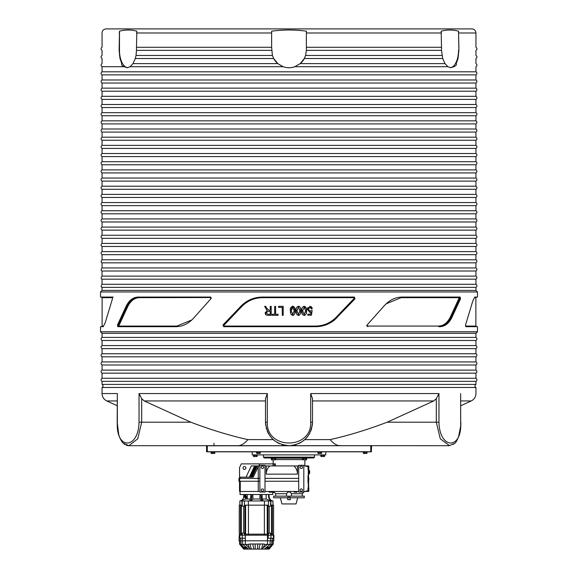 <?xml version="1.0" encoding="UTF-8"?>
<svg xmlns="http://www.w3.org/2000/svg" width="578" height="578" viewBox="0 0 578 578"><rect width="100%" height="100%" fill="white"/><g stroke="black" fill="none" stroke-linecap="round" stroke-linejoin="round"><path stroke-width="0.87" d="M449.547 445.689L440.284 438.818L436.303 422.2L387.173 422.2L433.775 400.951L312.496 400.951M238.374 445.696L339.871 445.696C336.728 445.595 333.477 443.564 330.11 439.612C348.245 435.581 367.268 429.779 387.173 422.2M438.962 422.2L436.303 422.2L436.303 398.668L438.962 393.56L438.962 422.2C439.562 449.951 462.451 449.894 460.652 422.2L460.818 422.2C461.295 432.373 456.699 442.647 454.481 443.507L449.128 445.696L364.104 445.66M341.078 445.566L340.644 445.645M340.543 445.66L339.936 445.696M265.504 400.951L144.225 400.951L141.697 398.668L141.697 422.2L137.716 438.825L128.872 445.696L212.466 445.696M238.071 445.696L238.129 445.696C241.264 445.595 244.516 443.572 247.89 439.612C229.784 435.588 210.76 429.786 190.827 422.2L144.225 400.951M128.157 445.652L128.778 445.696M436.303 398.668L433.775 400.951M312.496 422.612L312.199 425.899M311.788 427.93L311.159 430.018M310.935 430.632L310.74 431.123M309.772 433.182L309.194 434.215M307.944 436.108L306.68 437.676M306.607 437.763L306.022 438.391M330.11 439.612L304.779 439.612M290.604 445.645L291.825 445.53M294.238 445.103L295.365 444.822M295.437 444.8L296.362 444.518M298.479 443.702L299.317 443.312M299.549 443.196L300.473 442.705M300.546 442.669L301.535 442.076M302.583 441.375L303.501 440.689M303.573 440.631L304.49 439.872M460.818 405.72L471.258 400.951L460.818 400.951M128.872 445.696L123.063 443.066C119.133 438.406 117.168 431.448 117.182 422.2L117.348 422.2C115.564 449.951 138.453 449.894 139.038 422.2L139.038 393.56L141.697 398.668M117.182 400.951L106.742 400.951C103.751 399.391 102.19 396.927 102.053 393.56L102.053 387.47C103.39 386.444 103.39 385.425 102.053 384.406L102.053 381.335C100.717 380.317 100.717 379.298 102.053 378.272L102.053 373.164C100.717 372.145 100.717 371.127 102.053 370.101L102.053 364.993C100.717 363.974 100.717 362.948 102.053 361.929L102.053 356.821C100.717 355.802 100.717 354.776 102.053 353.758L102.053 348.65C100.717 347.631 100.717 346.605 102.053 345.586L102.053 340.478C100.717 339.452 100.717 338.433 102.053 337.415L102.053 333.325L475.947 333.325L477.479 331.794L477.479 326.686L465.789 326.686L465.536 324.944L471.287 306.037C472.876 300.184 474.307 297.193 475.578 297.063L477.479 297.063L477.479 291.955L100.521 291.955L100.521 297.063L112.211 297.063L112.464 298.804L106.713 317.712C105.124 323.564 103.693 326.556 102.422 326.686L103.151 326.686M247.89 439.612L273.221 439.612L273.958 440.248M274.196 440.443L274.832 440.949M276.551 442.127L277.462 442.669M277.534 442.705L279.644 443.752M282.013 444.634L283.126 444.952M285.387 445.421L287.403 445.645M273.062 439.461L272.296 438.724M271.487 437.871L269.977 435.993M268.784 434.179L268.423 433.536M268.228 433.189L267.751 432.228M267.701 432.113L267.296 431.195M266.552 429.151L266.22 427.951M265.728 425.444L265.569 423.963M265.555 423.782L265.504 422.417M460.652 422.2L460.652 393.56C481.004 393.56 481.004 393.56 460.652 393.56L460.695 425.921M471.258 400.951C474.249 399.391 475.81 396.927 475.947 393.56L475.947 387.47L102.053 387.47M267.311 422.2C266.126 449.951 311.903 449.894 310.689 422.2L310.689 393.56L312.496 398.668L312.496 422.2C311.166 436.274 303.479 444.106 289.441 445.696C274.947 444.518 266.964 436.693 265.504 422.2L265.504 398.668L267.311 393.56L267.311 422.2L265.504 422.2M118.793 434.909L117.182 422.2L117.348 393.56L117.348 422.2M475.947 387.47C474.61 386.444 474.61 385.425 475.947 384.406L102.053 384.406M102.053 378.272L475.947 378.272C477.284 379.298 477.284 380.317 475.947 381.335L102.053 381.335M102.053 370.101L475.947 370.101C477.284 371.127 477.284 372.145 475.947 373.164L102.053 373.164M102.053 361.929L475.947 361.929C477.284 362.948 477.284 363.974 475.947 364.993L102.053 364.993M102.053 353.758L475.947 353.758C477.284 354.776 477.284 355.802 475.947 356.821L102.053 356.821M102.053 345.586L475.947 345.586C477.284 346.605 477.284 347.631 475.947 348.65L102.053 348.65M102.053 337.415L475.947 337.415C477.284 338.433 477.284 339.452 475.947 340.478L102.053 340.478M102.053 333.325L100.521 331.794L477.479 331.794M100.521 331.794L100.521 326.686L103.383 326.686M458.946 298.371L458.824 297.67A0.614 0.556 -90 0 1 459.38 297.063L459.741 298.804L458.946 298.371L450.211 317.279L450.977 317.712C447.95 323.579 443.947 326.577 438.977 326.686L439.8 326.686C444.807 326.556 448.803 323.564 451.779 317.712L460.514 298.804L459.741 298.804L450.977 317.712L451.779 317.712M367.803 326.686L367.138 324.944L384.009 306.037C389.24 300.184 395.258 297.193 402.064 297.063L460.211 297.063L460.514 298.804M117.486 324.944L119.054 325.378L119.176 326.071A0.614 0.556 -90 0 1 118.62 326.686L118.259 324.944L127.023 306.037L126.221 306.037L117.486 324.944L117.789 326.686L175.936 326.686C182.742 326.556 188.76 323.564 193.991 317.712L210.862 298.804L210.197 297.063L210.739 297.063M126.221 306.037C129.197 300.184 133.193 297.193 138.2 297.063L210.197 297.063M334.676 320.046L334.676 319.67L334.229 320.046L334.676 320.046M334.38 320.046C328.969 324.395 322.741 326.613 315.682 326.686L223.657 326.686L222.971 324.944L241.077 306.037C246.885 300.184 253.966 297.193 262.318 297.063L354.343 297.063L355.029 298.804L336.721 317.712L355.029 298.804M336.923 317.712L334.676 319.8M112.211 297.063L113.18 297.063M102.053 287.353C100.89 287.071 100.89 286.052 102.053 284.289L475.947 284.289C477.284 285.315 477.284 286.334 475.947 287.353L102.053 287.353L102.053 290.423L475.947 290.423L477.479 291.955M474.617 297.063L475.578 297.063M465.456 326.071L475.882 326.071L476.496 326.686L465.789 326.686M401.529 297.063L402.064 297.063M176.471 326.686L175.936 326.686M127.789 306.47C130.736 300.719 134.645 297.786 139.515 297.67A0.614 0.491 -90 0 0 139.023 297.063C134.053 297.171 130.05 300.163 127.023 306.037L127.789 306.47L119.054 325.378M315.48 326.686C323.781 326.577 330.862 323.579 336.721 317.712L336.143 317.279C330.428 323.03 323.507 325.963 315.393 326.071L315.48 326.686M222.971 324.944L223.802 325.378L223.859 326.686L223.166 324.944L241.077 306.037M241.857 306.47C247.572 300.719 254.493 297.786 262.607 297.67L262.52 297.063C254.219 297.171 247.138 300.163 241.279 306.037L241.857 306.47L223.802 325.378M366.741 325.378L367.016 326.216M386.169 303.79L401.161 297.67A0.614 0.368 -90 0 1 401.464 297.07M450.211 317.279C447.264 323.03 443.355 325.963 438.485 326.071L367.008 326.071M210.984 297.526L139.515 297.67M191.831 319.959L176.839 326.071L119.176 326.071M336.143 317.279L354.198 298.371L354.834 298.804L354.141 297.063L353.924 297.67L262.607 297.67M211.259 298.371L210.992 297.67M354.198 298.371L353.924 297.67M296.044 311.072L296.044 310.48M296.059 310.068L296.174 308.948M296.261 308.507L296.398 308.023M296.861 314.62L296.044 310.834C295.741 308.515 296.536 306.976 298.443 306.224L298.624 306.232M299.216 306.391L299.78 306.781M300.625 308.464L300.704 308.934M300.741 309.143L300.806 309.866M300.813 310.054L300.813 311.556M300.798 311.766L300.661 312.944M300.582 313.298L300.452 313.731M299.274 315.263L298.862 315.407M298.667 315.436L298.176 315.436M298.443 306.224C300.358 306.983 301.152 308.522 300.827 310.834C301.138 313.153 300.336 314.692 298.429 315.451L296.659 314.288M296.211 312.915L296.095 312.106M307.496 309.678L307.496 309.114M307.547 308.645L307.677 308.117M307.828 307.713L308.045 307.323M309.533 311.304L311.224 310.473L312.156 310.61L311.455 315.212L307.836 315.212L307.836 314.165L310.675 314.165L311.007 311.947L309.678 312.293L307.489 309.403L310.22 306.239M311.347 306.723L312.084 307.836M310.754 307.489L309.721 307.178M308.536 308.421L308.421 309.353L309.938 311.361M309.794 312.293L310.689 312.098M267.087 310.415L264.637 306.34L265.699 306.34L266.74 308.262L269.052 310.314L270.244 310.314L270.244 306.34L271.176 306.34L271.176 315.328L267.628 315.328M267.585 315.328L266.964 315.263M266.082 314.909L265.23 312.604M267.874 315.328C266.198 315.371 265.309 314.548 265.223 312.857L267.325 310.372L266.523 309.692M267.325 310.372L266.733 309.952L267.325 310.372M301.933 312.922L301.767 310.48M301.781 310.068L301.897 308.955M301.983 308.507L302.113 308.023M302.583 314.62L301.767 310.834C301.456 308.507 302.258 306.976 304.165 306.224L306.427 308.934M306.456 309.136L306.521 309.873M306.535 310.061L306.535 311.564M306.521 311.766L306.383 312.936M306.304 313.298L306.174 313.724M305.256 315.111L304.339 315.436M304.274 315.444L303.898 315.436M302.207 313.919L302.027 313.355M290.322 311.072L290.329 310.48M290.344 310.068L290.459 308.948M290.546 308.507L290.676 308.016M291.139 314.62L290.322 310.834C290.019 308.515 290.813 306.976 292.721 306.224L292.901 306.232M293.508 306.391L295.083 309.873M295.091 310.054L295.091 311.556M295.083 311.766L294.939 312.944M294.859 313.305L294.729 313.731M293.559 315.263L293.147 315.407M292.945 315.436L292.461 315.436M292.721 306.224C294.636 306.983 295.43 308.522 295.112 310.834C295.416 313.153 294.621 314.692 292.714 315.451L290.936 314.288M290.488 312.915L290.387 312.185M102.053 284.289L102.053 279.181C100.89 278.899 100.89 277.881 102.053 276.118L102.053 271.01C100.89 270.728 100.89 269.702 102.053 267.946L102.053 262.838C100.89 262.556 100.89 261.531 102.053 259.775L102.053 254.667C100.717 253.641 100.717 252.622 102.053 251.603L102.053 246.495C100.717 245.469 100.717 244.451 102.053 243.425L102.053 238.324C100.717 237.298 100.717 236.279 102.053 235.253L102.053 230.145C100.717 229.126 100.717 228.108 102.053 227.082L102.053 221.974C100.717 220.955 100.717 219.929 102.053 218.91L102.053 213.802C100.717 212.783 100.717 211.758 102.053 210.739L102.053 205.631C100.717 204.612 100.717 203.586 102.053 202.567L102.053 197.459C100.717 196.433 100.717 195.415 102.053 194.396L102.053 189.288C100.717 188.262 100.717 187.243 102.053 186.217L102.053 181.116C100.717 180.09 100.717 179.072 102.053 178.046L102.053 172.938C100.717 171.919 100.717 170.9 102.053 169.874L102.053 164.766C100.717 163.747 100.717 162.721 102.053 161.703L102.053 156.595C100.717 155.576 100.717 154.55 102.053 153.531L102.053 148.423C100.717 147.404 100.717 146.379 102.053 145.36L102.053 140.252C100.717 139.226 100.717 138.207 102.053 137.188L102.053 132.08C100.717 131.054 100.717 130.036 102.053 129.01L102.053 123.909C100.717 122.883 100.717 121.864 102.053 120.838L102.053 115.73C100.717 114.711 100.717 113.693 102.053 112.667L102.053 107.559C100.717 106.54 100.717 105.514 102.053 104.495L102.053 99.387C100.717 98.368 100.717 97.342 102.053 96.324L102.053 91.216C100.717 90.197 100.717 89.171 102.053 88.152L102.053 83.044C100.717 82.018 100.717 80.999 102.053 79.981L102.053 74.873C100.717 73.847 100.717 72.828 102.053 71.802L102.053 66.701L124.248 66.701L127.102 67.72L130.115 66.701L283.133 66.701C287.042 68.059 290.958 68.059 294.867 66.701L447.885 66.701L450.898 67.72L453.752 66.701C483.259 66.701 483.259 66.701 453.752 66.701C455.926 65.921 456.743 64.895 456.208 63.631C482.457 63.631 482.457 63.631 456.208 63.631L458.014 58.523C481.864 58.523 481.864 58.523 458.014 58.523L458.881 50.351C481.582 50.351 481.582 50.351 458.881 50.351L458.52 31.19C452.733 29.623 446.939 29.623 441.159 31.19L441.52 47.288L306.369 47.288L306.369 31.19C294.896 29.623 283.314 29.623 271.631 31.19L271.631 47.288L136.48 47.288L136.841 31.19C131.054 29.623 125.267 29.623 119.48 31.19L119.48 50.351A17.369 8.684 -90 0 0 127.63 67.684M102.053 276.118L475.947 276.118C477.284 277.137 477.284 278.163 475.947 279.181L102.053 279.181M309.952 306.224L312.272 308.796L311.34 308.912L309.96 307.156L308.421 309.353M304.165 306.224C306.08 306.983 306.875 308.515 306.55 310.834C306.86 313.16 306.058 314.699 304.151 315.451L302.496 314.497M278.531 306.34L283.198 306.34L283.198 315.328L282.266 315.328L282.266 307.395L278.531 307.395L278.531 306.34M274.68 314.28L274.68 306.34L275.612 306.34L275.612 314.28L278.061 314.28L278.061 315.328L272.224 315.328L272.224 314.28L274.68 314.28M296.976 310.834L298.472 314.511L299.895 310.834L298.414 307.156L296.976 310.834M267.809 314.28L270.244 314.28L270.244 311.361L268.055 311.361L266.155 312.85L267.614 314.273M302.699 310.834L304.194 314.511L305.618 310.834L304.136 307.156L302.699 310.834M291.254 310.834L292.75 314.511L294.173 310.834L292.692 307.156L291.254 310.834M102.053 267.946L475.947 267.946C477.284 268.965 477.284 269.991 475.947 271.01L102.053 271.01M296.991 310.198L296.984 310.581M299.888 310.285L299.874 309.88M299.852 312.077L299.881 311.614M302.706 310.241L302.699 310.61M305.61 310.285L305.596 309.88M305.574 312.084L305.603 311.614M291.883 307.59L291.276 309.902M291.269 310.184L291.261 310.574M294.166 310.285L294.151 309.88M293.191 307.286L292.829 307.164M294.13 312.077L294.159 311.607M102.053 259.775L475.947 259.775C477.284 260.794 477.284 261.82 475.947 262.838L102.053 262.838M102.053 251.603L475.947 251.603C477.284 252.622 477.284 253.641 475.947 254.667L102.053 254.667M102.053 243.425L475.947 243.425C477.284 244.451 477.284 245.469 475.947 246.495L102.053 246.495M102.053 235.253L475.947 235.253C477.284 236.279 477.284 237.298 475.947 238.324L102.053 238.324M102.053 227.082L475.947 227.082C477.284 228.108 477.284 229.126 475.947 230.145L102.053 230.145M102.053 218.91L475.947 218.91C477.284 219.929 477.284 220.955 475.947 221.974L102.053 221.974M102.053 210.739L475.947 210.739C477.284 211.758 477.284 212.783 475.947 213.802L102.053 213.802M102.053 202.567L475.947 202.567C477.284 203.586 477.284 204.612 475.947 205.631L102.053 205.631M102.053 194.396L475.947 194.396C477.284 195.415 477.284 196.433 475.947 197.459L102.053 197.459M102.053 186.217L475.947 186.217C477.284 187.243 477.284 188.262 475.947 189.288L102.053 189.288M102.053 178.046L475.947 178.046C477.284 179.072 477.284 180.09 475.947 181.116L102.053 181.116M102.053 169.874L475.947 169.874C477.284 170.9 477.284 171.919 475.947 172.938L102.053 172.938M102.053 161.703L475.947 161.703C477.284 162.721 477.284 163.747 475.947 164.766L102.053 164.766M102.053 153.531L475.947 153.531C477.284 154.55 477.284 155.576 475.947 156.595L102.053 156.595M102.053 145.36L475.947 145.36C477.284 146.379 477.284 147.404 475.947 148.423L102.053 148.423M102.053 137.188L475.947 137.188C477.284 138.207 477.284 139.226 475.947 140.252L102.053 140.252M102.053 129.01L475.947 129.01C477.284 130.036 477.284 131.054 475.947 132.08L102.053 132.08M102.053 120.838L475.947 120.838C477.284 121.864 477.284 122.883 475.947 123.909L102.053 123.909M102.053 112.667L475.947 112.667C477.284 113.693 477.284 114.711 475.947 115.73L102.053 115.73M102.053 104.495L475.947 104.495C477.284 105.514 477.284 106.54 475.947 107.559L102.053 107.559M102.053 96.324L475.947 96.324C477.284 97.342 477.284 98.368 475.947 99.387L102.053 99.387M102.053 88.152L475.947 88.152C477.284 89.171 477.284 90.197 475.947 91.216L102.053 91.216M102.053 79.981L475.947 79.981C477.284 80.999 477.284 82.018 475.947 83.044L102.053 83.044M102.053 71.802L475.947 71.802C477.284 72.828 477.284 73.847 475.947 74.873L102.053 74.873M119.48 31.19L119.119 50.351C96.418 50.351 96.418 50.351 119.119 50.351L119.986 58.523C96.136 58.523 96.136 58.523 119.986 58.523L121.792 63.631C95.543 63.631 95.543 63.631 121.792 63.631C121.257 64.895 122.074 65.921 124.248 66.701M450.37 67.684A17.369 8.684 90 0 0 458.52 50.351M447.885 66.701L445.017 63.631L300.192 63.631L294.867 66.701A17.369 17.369 0 0 1 294.426 66.846M441.96 55.459L305.596 55.459L306.369 50.351L441.52 50.351L442.69 58.523L445.017 63.631M305.596 55.459L304.324 58.523L300.192 63.631M283.133 66.701L277.808 63.631L132.983 63.631L130.115 66.701M271.631 47.288L272.404 55.459L273.676 58.523L277.808 63.631M273.9 58.927A17.369 17.369 0 0 0 274.124 59.317M274.362 59.7A17.369 17.369 0 0 0 277.527 63.392M283.061 66.672A17.369 17.369 0 0 0 286.269 67.503M288.877 67.72A17.369 17.369 0 0 0 289.368 67.713M289.838 67.698A17.369 17.369 0 0 0 290.806 67.626M291.276 67.568A17.369 17.369 0 0 0 292.287 67.409M293.472 67.135A17.369 17.369 0 0 0 293.985 66.99M301.196 62.713A17.369 17.369 0 0 0 304.144 58.855M272.404 55.459L136.04 55.459L136.48 50.351L271.631 50.351M136.04 55.459L135.31 58.523L132.983 63.631M119.444 55.459C96.309 55.459 96.309 55.459 119.444 55.459M458.556 55.459C481.691 55.459 481.691 55.459 458.556 55.459M442.69 58.523L304.324 58.523M458.881 50.351L458.881 47.288C481.582 47.288 481.582 47.288 458.881 47.288L458.52 31.19M441.52 50.351L441.52 47.288M306.369 47.288L306.369 50.351M273.676 58.523L135.31 58.523M136.48 47.288L136.48 50.351M119.119 47.288C96.418 47.288 96.418 47.288 119.119 47.288M102.053 66.701C100.717 65.661 100.717 64.635 102.053 63.631L102.053 58.523C100.717 57.482 100.717 56.463 102.053 55.459L102.053 50.351C100.717 49.311 100.717 48.292 102.053 47.288L102.053 32.989C102.299 30.504 103.657 29.146 106.142 28.9L471.858 28.9C474.343 29.146 475.701 30.504 475.947 32.989L458.881 32.989M429.519 28.9L286.955 28.9M141.393 28.9L148.481 28.9M452.451 28.9L439.273 28.9M288.082 496.162L289.918 496.162L289.918 497.795L273.697 497.795L273.697 496.162L288.082 496.162L288.082 497.795M275.72 496.162L275.72 493.713L286.565 493.713L286.565 496.162M286.565 493.713C288.191 491.264 289.809 491.264 291.435 493.713L302.28 493.713L304.527 491.466M291.435 493.713L291.435 496.162M303.811 491.466L308.002 491.466L308.002 487.89L308.818 487.89L308.818 491.112L308.002 491.112M308.796 491.112A0.513 0.513 0 0 1 308.305 491.466L306.159 491.466L306.159 490.953L308.002 490.953M264.991 491.466L298.703 491.466M274.492 492.485L272.758 492.485M272.758 491.466L272.758 494.53L240.065 494.53L240.065 491.466M308.305 491.466L308.681 491.3M308.601 479.819L308.601 484.313L308.688 482.348L308.002 482.637L308.002 475.773L308.601 475.326L308.601 473.079A3.063 3.063 0 0 1 308.594 473.042M308.002 468.635L308.818 468.635L308.818 469.502L308.002 469.502L308.305 465.926A0.513 0.513 0 0 1 308.796 466.28M308.002 466.439L306.159 466.439L306.159 465.926L308.002 465.926M303.811 465.926L306.159 465.926M303.811 465.312L303.811 492.073L298.703 492.073L298.703 465.312L303.811 465.312M264.991 465.312L264.991 492.073L259.883 492.073L259.883 465.312L264.991 465.312M296.969 491.466L296.969 492.181L294.108 492.181L294.108 491.466M272.043 491.466L272.043 492.181L269.182 492.181L269.182 491.466M259.883 491.466L239.545 491.466L239.545 481.25M251.286 465.926L254.595 465.926L251.286 465.926L246.047 477.161M255.339 465.926L254.652 465.926L256.025 465.926L255.339 465.926L250.101 477.161M251.473 477.161L256.711 465.926L257.405 465.926L252.16 477.161M239.545 478.389L239.545 467.559L239.567 477.161L253.251 477.161L258.662 465.926L257.405 465.926M258.662 465.926L259.883 465.926M264.991 465.926L298.703 465.926M308.464 471.28A3.063 3.063 0 0 1 308.601 470.824L308.601 473.079A4.089 4.089 0 0 1 308.746 473.606M308.811 469.863L308.818 469.502M308.818 474.184L308.775 473.779M308.789 474.617L308.414 476.055L308.818 478.692M308.71 486.922L308.601 484.313M308.002 490.52L308.818 490.52M308.002 489.342L308.818 489.342M308.002 488.75L308.818 488.75M301.261 488.909A1.228 1.228 0 0 1 302.323 490.751A1.228 1.228 0 0 1 300.199 490.751A1.228 1.228 0 0 1 301.261 488.909M301.261 466.027A1.228 1.228 0 0 1 302.323 467.862A1.228 1.228 0 0 1 300.199 467.862A1.228 1.228 0 0 1 301.261 466.027M297.482 465.926L297.482 474.148L266.22 474.148L266.22 465.926M298.703 478.389L264.991 478.389M298.703 481.25L264.991 481.25M262.441 488.909A1.228 1.228 0 0 0 261.379 490.751A1.228 1.228 0 0 0 263.503 490.751A1.228 1.228 0 0 0 262.441 488.909M262.441 466.027A1.228 1.228 0 0 0 261.379 467.862A1.228 1.228 0 0 0 263.503 467.862A1.228 1.228 0 0 0 262.441 466.027M263.46 454.893L263.46 457.14L264.276 457.957L271.429 457.957L271.429 458.361L275.511 458.361L275.511 457.957L271.429 457.957M268.532 499.919L267.448 499.515M260.924 499.919L260.411 499.471M243.938 494.53L243.483 498.157L241.85 500.324M250.317 499.024L245.585 499.024L245.585 498.236M245.404 497.817L245.838 498.828L247.283 498.828L247.283 494.53M243.988 494.53L244.292 495.245M247.283 498.828L245.433 494.53M244.682 495.469C245.159 494.739 245.679 495.332 246.242 497.246A1.431 0.549 65 0 1 246.177 497.448A1.431 0.549 65 0 1 246.134 497.514A1.431 0.549 65 0 1 246.069 497.564L245.556 497.803A1.431 0.549 65 0 1 245.296 497.781A1.431 0.549 65 0 1 245.173 497.709M250.895 500.794L249.768 500.794L250.585 498.157L251.719 498.157L250.895 500.794L252.933 499.024L252.839 494.53M250.823 494.53L250.585 498.157M251.835 494.53L251.719 498.157M259.984 494.53L259.89 499.024L252.933 499.024M259.89 499.024L261.928 500.794L261.104 498.157L262.239 498.157L263.062 500.794L261.928 500.794M260.989 494.53L261.104 498.157M262 494.53L262.239 498.157M266.169 494.53L266.126 499.024L262.506 499.024M266.126 499.024L270.858 500.794L268.871 498.157L269.341 498.157L271.328 500.794L270.858 500.794M268.474 494.53L268.871 498.157M268.893 494.53L269.341 498.157M240.275 491.466L240.275 481.25M239.834 485.845L239.559 488.706L239.834 485.845M258.25 466.8L258.25 478.389L238.938 478.389L238.938 481.25L259.883 481.25M258.25 491.466L258.25 478.389L259.883 478.389M275.366 465.926L275.366 463.881L274.225 463.881L274.225 465.926M239.567 467.559L241.286 463.881L274.225 463.881M244.458 469.401A1.431 1.431 0 0 1 243.222 467.255A1.431 1.431 0 0 1 245.701 467.255A1.431 1.431 0 0 1 244.458 469.401M266.22 474.148C266.277 470.911 267.469 468.173 269.796 465.926M293.906 465.926C296.225 468.173 297.417 470.911 297.482 474.148M308.681 466.085L308.305 465.926M302.41 459.589L275.59 459.589M272.404 459.734L271.349 459.734L272.404 459.734L272.404 458.484L271.349 458.484L271.349 459.734L273.163 459.9L273.177 463.881M308.63 470.759A3.063 3.063 0 0 0 308.811 469.907L308.818 474.198A4.089 4.089 0 0 0 308.768 473.714M308.002 480.383L308.818 480.383L308.818 478.028L308.002 478.028M308.002 479.798L308.818 479.798M308.002 478.613L308.818 478.613M308.421 472.356A3.063 3.063 0 0 1 308.392 471.821M308.818 468.635L308.818 466.28L308.002 466.28M308.002 468.05L308.818 468.05M308.002 466.865L308.818 466.865M314.54 454.893L314.54 457.14L313.724 457.957L264.276 457.957M306.232 458.195L275.511 457.957M244.176 495.556A1.431 0.549 65 0 1 244.198 495.418A1.431 0.549 65 0 1 244.35 495.209A1.431 0.549 65 0 1 244.877 495.425A1.431 0.549 65 0 1 245.664 497.687A1.431 0.549 65 0 1 245.621 497.759A1.431 0.549 65 0 1 245.556 497.803M239.682 481.25L239.682 478.389M240.275 477.161L240.275 478.389M239.863 505.15L239.863 500.967L272.961 500.967L272.961 505.15M244.357 496.784A1.228 0.47 65 0 1 244.133 495.657A1.228 0.47 65 0 1 244.263 495.476A1.228 0.47 65 0 1 244.711 495.657A1.228 0.47 65 0 1 245.426 497.051A1.228 0.47 65 0 1 245.072 497.68A1.228 0.47 65 0 1 244.357 496.784M308.818 470.622L309.635 470.622L309.635 473.483L308.818 473.483M270.598 535.185L270.598 533.14L270.641 534.166L273.575 534.166L273.575 505.15L270.641 505.15L270.641 506.176L267.852 506.176M270.872 505.15L270.872 500.967M270.598 500.967L270.598 506.176M241.951 505.15L241.951 500.967M242.225 500.967L242.225 506.176L242.189 505.15L239.249 505.15L239.249 534.166L240.397 534.166L240.397 505.15M244.393 500.967L244.393 506.176L242.225 506.176M248.367 505.15L248.367 500.967M240.397 534.166L242.189 534.166L242.189 533.14L244.971 533.14L244.971 506.176L244.393 506.176M264.457 505.15L264.457 500.967M268.43 500.967L268.43 506.176M244.465 496.17L245.101 497.001L244.667 496.076M244.971 534.166L244.971 505.15L267.852 505.15L267.852 534.166L244.971 534.166M244.573 496.683L244.985 496.488M270.872 534.166L270.872 535.185M270.598 533.14L267.852 533.14M241.951 534.166L241.951 535.185M242.225 533.14L242.225 535.185L239.278 535.185L239.328 538.248L239.877 538.248L239.798 535.185M244.393 533.14L244.393 535.185M248.367 534.166L248.367 535.185M248.446 534.166L248.446 505.15M264.377 534.166L264.377 505.15M264.457 534.166L264.457 535.185M268.43 533.14L268.43 535.185M242.276 535.185L242.254 538.248L242.276 535.185L273.9 535.185L273.806 540.806L239.025 540.806L239.278 535.185M239.819 535.185L239.877 538.248L239.819 535.185L239.877 538.248L242.254 538.248L242.254 535.185M245.303 538.248L245.253 535.185L245.303 538.248L242.254 538.248L242.283 540.806M268.192 535.185L268.149 538.248L271.003 538.248L270.93 535.185M268.221 535.185L268.178 538.248M273.437 535.185L273.387 538.248L271.003 538.248M273.387 538.248L273.611 535.185M242.225 535.185L242.254 538.248M249.877 543.992L247.976 544.404L239.805 544.404L239.718 543.992L240.022 544.671M249.906 543.992L264.103 543.992L264.883 544.404L262.289 549.1L261.502 549.1L262.86 543.992M268.597 547.2L268.597 549.1L264.406 549.1L267.571 547.128L268.474 547.128L268.597 549.1L273.083 543.992L273.018 544.404L264.883 544.404M239.805 544.404L244.169 549.1L244.35 547.128L245.715 547.294L248.417 549.1L244.227 549.1L244.227 547.2M242.753 547.576L239.942 544.404L239.877 540.806M241.084 545.813L243.533 548.37M244.227 547.872L241.062 544.404L241.019 540.806M245.368 540.806L245.368 544.404L250.534 549.1L248.417 549.1M248.598 549.1L242.673 544.404L242.63 540.806M244.27 547.294L244.35 549.1M249.32 547.568L247.976 544.404M250.534 549.1L251.322 549.1L249.949 543.999M251.322 549.1L253.785 549.1L252.759 544.043M253.785 549.1L255.266 549.1L255.136 544.043M255.266 549.1L257.564 549.1L257.687 544.043M257.564 549.1L259.038 549.1L260.035 544.043M259.038 549.1L261.502 549.1M263.525 547.547L267.455 544.404L267.455 540.806M264.406 549.1L262.289 549.1M264.225 549.1L270.15 544.404L270.193 540.806M268.597 547.872L271.761 544.404L271.805 540.806M268.474 547.128L268.474 549.1M270.056 547.597L272.881 544.404L272.946 540.806M268.575 549.1L269.305 548.356M269.001 549.1L271.573 546.015M289.918 496.162L304.303 496.162L304.303 497.795L289.918 497.795M297.684 497.795L296.044 503.929L281.956 503.929L280.316 497.795M290.633 497.795L287.367 497.795M290.329 499.594L287.671 499.594L290.163 499.76L290.329 498.128M287.671 499.594L287.671 498.128M252.225 451.83L252.225 454.893L325.775 454.893L325.775 451.83M370.765 445.797L370.765 451.83L207.314 451.83L207.314 445.696L370.765 445.696L207.314 445.797M371.582 445.905L371.372 451.83L370.765 451.62L371.372 451.62L371.372 445.905L370.968 445.905L370.968 451.83M207.314 451.62L206.498 451.62L206.7 445.696L207.105 445.696L206.498 445.905L206.7 451.62L207.105 451.62L207.105 445.905L206.7 445.905L207.105 445.696M207.105 451.83L206.7 451.83M302.937 459.9L302.41 459.734L302.937 459.9L302.41 459.734L302.937 459.9L302.41 459.734L302.937 459.9L302.41 459.734L302.937 459.9L302.41 459.734L302.937 459.9L302.41 459.734L302.41 458.484L303.472 458.484L303.472 459.734L306.651 459.734L303.472 459.734M303.472 458.484L305.596 458.484L305.596 459.734M305.596 458.484L306.651 458.484L306.651 459.734L304.837 459.9L304.837 465.926M306.571 457.957L306.571 458.361L302.489 458.361L302.489 457.957M272.404 458.484L274.528 458.484L274.528 459.734L275.59 459.734L273.466 459.9L274.528 459.734M274.528 458.484L275.59 458.484L275.59 459.734M271.877 459.9L271.349 459.734M321.765 456.382L320.826 456.382L321.296 456.526L320.826 456.382L321.296 456.526L320.826 456.382L320.826 455.341L321.765 455.341L321.765 456.382L322.712 456.526L324.598 456.382L322.712 456.526L324.598 456.382L324.128 456.526L324.598 456.382L324.128 456.526L324.598 456.382L324.128 456.526L324.598 456.382L324.128 456.526L324.598 456.382L324.128 456.526L324.598 456.382L324.128 456.526L324.598 456.382L324.128 456.526L324.598 456.382L324.128 456.526L324.598 456.382L324.128 456.526L324.598 456.382L324.128 456.526L324.598 456.382L324.128 456.526L324.598 456.382L324.128 456.526L324.598 456.382L324.598 455.341L323.658 455.341L323.658 456.382M321.765 455.341L323.658 455.341M321.296 456.526L324.128 456.526M324.547 454.893L320.869 454.893M254.342 456.382L253.402 456.382L253.872 456.526L253.402 456.382L253.872 456.526L253.402 456.382L253.402 455.341L254.342 455.341L254.342 456.382L255.288 456.526L257.174 456.382L255.288 456.526L257.174 456.382L256.704 456.526L257.174 456.382L256.704 456.526L257.174 456.382L256.704 456.526L257.174 456.382L256.704 456.526L257.174 456.382L256.704 456.526L257.174 456.382L256.704 456.526L257.174 456.382L256.704 456.526L257.174 456.382L256.704 456.526L257.174 456.382L256.704 456.526L257.174 456.382L256.704 456.526L257.174 456.382L256.704 456.526L257.174 456.382L256.704 456.526L257.174 456.382L257.174 455.341L256.235 455.341L256.235 456.382M254.342 455.341L256.235 455.341M253.872 456.526L256.704 456.526M257.131 454.893L253.453 454.893M364.176 452.278L364.176 453.318L363.49 453.463L363.237 452.278L367.008 452.278L367.008 453.318L366.539 453.463L367.008 453.318M364.176 453.318L366.539 453.463M366.069 452.278L366.069 453.318M363.707 453.463L365.123 453.463L363.707 453.463M366.958 451.83L363.28 452.155M318.738 452.278L318.738 453.318L318.052 453.463L317.799 452.278L321.57 452.278L321.57 453.318L321.101 453.463L321.57 453.318M318.738 453.318L321.101 453.463L318.268 453.463M320.631 452.278L320.631 453.318M321.52 451.83L317.842 451.83M257.448 452.278L257.448 453.318L256.755 453.463L256.502 452.278L260.281 452.278L260.281 453.318L259.804 453.463L260.281 453.318M257.448 453.318L259.804 453.463L256.972 453.463M259.334 452.278L259.334 453.318M260.23 451.83L256.553 451.83M214.843 452.278L214.843 453.318L212.95 453.463L214.843 453.318L214.843 452.278L213.896 452.278L213.896 453.318M211.064 453.318L211.541 453.463L211.064 453.318L211.541 453.463L211.064 453.318L211.541 453.463L211.064 453.318L211.064 452.278L212.01 452.278L212.01 453.318L214.373 453.463M211.541 453.463L212.957 453.463L212.01 453.318M212.01 452.278L213.896 452.278M214.792 452.155L211.114 451.83M363.237 452.278L363.49 453.463M139.038 422.2L190.827 422.2M310.689 393.56L438.962 393.56M102.053 393.56L117.348 393.56M139.038 393.56L267.311 393.56M310.689 422.2L312.496 422.2M101.504 326.686L102.118 326.071L103.383 326.071M112.544 297.67L102.118 297.67L101.504 297.063M475.882 326.071L475.882 297.67L474.617 297.67M438.977 326.686A0.614 0.491 90 0 1 438.485 326.071M458.824 297.67L401.161 297.67M176.536 326.678A0.614 0.368 90 0 0 176.839 326.071M224.076 326.071L315.393 326.071M119.119 50.351L119.48 50.351M119.119 32.989C96.418 32.989 96.418 32.989 119.119 32.989M441.52 32.989L306.369 32.989M271.631 32.989L136.48 32.989M308.305 482.637L308.305 487.89M308.305 469.502L308.305 475.773M308.002 482.355L308.681 482.355M308.002 476.055L308.414 476.055M314.54 457.14L263.46 457.14M250.78 496.863L251.878 496.863M260.945 496.863L262.044 496.863M268.452 496.863L268.907 496.863M274.312 463.881L274.312 465.926M273.011 463.881L273.011 465.926M308.002 480.975L308.392 480.975M308.002 477.435L308.558 477.435M302.489 458.195L275.511 458.195M271.479 534.166L271.479 505.15M241.344 534.166L241.344 505.15M272.426 534.166L272.426 505.15M245.607 534.166L245.607 505.15M267.217 534.166L267.217 505.15M245.339 540.806L245.332 535.185M267.491 540.806L267.491 535.185M270.569 538.248L270.54 540.806M273.51 538.248L273.466 540.806M239.263 535.185L239.357 540.806M240.629 540.806L240.593 538.248M272.195 540.806L272.231 538.248M245.715 547.294L245.715 549.1M245.26 547.128L245.26 549.1M267.108 547.294L267.108 549.1M267.571 547.128L267.571 549.1M370.765 451.721L207.314 451.721M460.688 426.029L458.527 436.975M453.809 444.063L453.311 444.417M117.182 405.72L106.742 400.951M119.711 437.611L121.488 441.086M122.507 442.459L124.386 444.207M124.4 444.215L124.826 444.504M126.12 445.161L127.492 445.566M475.947 384.406L475.947 381.335M475.947 378.272L475.947 373.164M475.947 370.101L475.947 364.993M475.947 361.929L475.947 356.821M475.947 353.758L475.947 348.65M475.947 345.586L475.947 340.478M475.947 337.415L475.947 333.325M102.053 290.423L100.521 291.955M475.947 290.423L475.947 287.353M475.882 297.67L476.496 297.063M102.118 326.071L102.118 297.67M475.947 284.289L475.947 279.181M475.947 276.118L475.947 271.01M475.947 267.946L475.947 262.838M475.947 259.775L475.947 254.667M475.947 251.603L475.947 246.495M475.947 243.425L475.947 238.324M475.947 235.253L475.947 230.145M475.947 227.082L475.947 221.974M475.947 218.91L475.947 213.802M475.947 210.739L475.947 205.631M475.947 202.567L475.947 197.459M475.947 194.396L475.947 189.288M475.947 186.217L475.947 181.116M475.947 178.046L475.947 172.938M475.947 169.874L475.947 164.766M475.947 161.703L475.947 156.595M475.947 153.531L475.947 148.423M475.947 145.36L475.947 140.252M475.947 137.188L475.947 132.08M475.947 129.01L475.947 123.909M475.947 120.838L475.947 115.73M475.947 112.667L475.947 107.559M475.947 104.495L475.947 99.387M475.947 96.324L475.947 91.216M475.947 88.152L475.947 83.044M475.947 79.981L475.947 74.873M475.947 71.802L475.947 66.701C477.284 65.697 477.284 64.671 475.947 63.631L475.947 58.523C477.284 57.525 477.284 56.5 475.947 55.459L475.947 50.351C477.284 49.347 477.284 48.328 475.947 47.288L475.947 32.989M302.28 496.162L302.28 493.713M275.72 493.713L273.473 491.466M259.197 463.881L259.197 465.926M249.356 477.161L254.595 465.926M255.975 465.926L250.729 477.161M245.585 499.024L240.014 500.967M270.974 500.324L272.809 500.967M244.35 495.209L244.819 494.985M271.768 458.195L271.19 457.957M269.232 533.14L269.232 506.176M268.004 533.14L268.004 506.176M244.819 533.14L244.819 506.176M243.591 533.14L243.591 506.176M272.961 534.166L272.961 535.185M239.863 534.166L239.863 535.185M243.743 549.1L239.603 544.165L239.545 540.806M269.081 549.1L273.221 544.165L273.278 540.806M240.874 545.567L243.894 549.1M272.007 545.509L268.936 549.1M288.184 496.162L288.184 497.795M289.816 496.162L289.816 497.795M213.976 445.696L213.976 443.29"/></g></svg>
